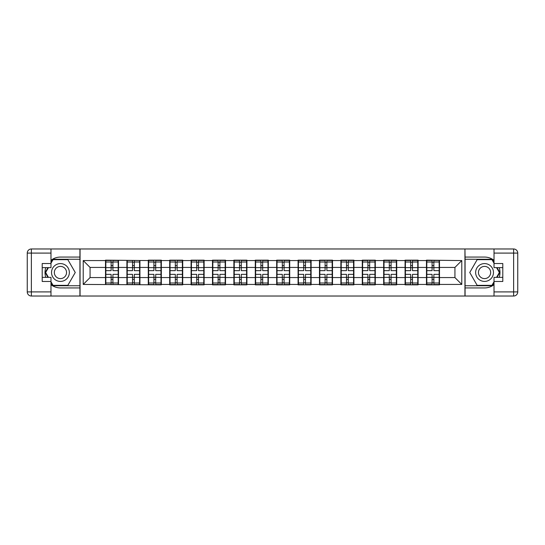 <?xml version="1.0" encoding="UTF-8"?>
<svg xmlns="http://www.w3.org/2000/svg" width="545" height="545" viewBox="0 0 545 545"><rect width="100%" height="100%" fill="white"/><g stroke="black" fill="none" stroke-linecap="round" stroke-linejoin="round"><path stroke-width="0.82" d="M50.978 284.688A15.43 15.43 0 0 0 60.441 287.93L79.924 287.93L79.924 296.024L465.076 296.024L465.076 287.93L484.56 287.93A15.43 15.43 0 0 0 494.022 284.688M439.495 271.471L439.154 271.471M426.81 271.471L426.469 271.471M426.469 273.529L426.81 273.529M439.154 273.529L439.495 273.529M418.097 271.471L417.756 271.471M405.412 271.471L405.071 271.471M405.071 273.529L405.412 273.529M417.756 273.529L418.097 273.529M396.706 271.471L396.358 271.471M384.014 271.471L383.673 271.471M383.673 273.529L384.014 273.529M396.358 273.529L396.706 273.529M375.307 271.471L374.96 271.471M362.616 271.471L362.275 271.471M362.275 273.529L362.616 273.529M374.96 273.529L375.307 273.529M353.909 271.471L353.562 271.471M341.218 271.471L340.877 271.471M340.877 273.529L341.218 273.529M353.562 273.529L353.909 273.529M332.511 271.471L332.164 271.471M319.82 271.471L319.479 271.471M319.479 273.529L319.82 273.529M332.164 273.529L332.511 273.529M311.113 271.471L310.766 271.471M298.422 271.471L298.081 271.471M298.081 273.529L298.422 273.529M310.766 273.529L311.113 273.529M289.715 271.471L289.375 271.471M277.024 271.471L276.683 271.471M276.683 273.529L277.024 273.529M289.375 273.529L289.715 273.529M268.317 271.471L267.977 271.471M255.625 271.471L255.285 271.471M255.285 273.529L255.625 273.529M267.977 273.529L268.317 273.529M246.919 271.471L246.578 271.471M234.234 271.471L233.887 271.471M233.887 273.529L234.234 273.529M246.578 273.529L246.919 273.529M225.521 271.471L225.18 271.471M212.836 271.471L212.489 271.471M212.489 273.529L212.836 273.529M225.18 273.529L225.521 273.529M204.123 271.471L203.782 271.471M191.438 271.471L191.091 271.471M191.091 273.529L191.438 273.529M203.782 273.529L204.123 273.529M182.725 271.471L182.384 271.471M170.04 271.471L169.693 271.471M169.693 273.529L170.04 273.529M182.384 273.529L182.725 273.529M161.327 271.471L160.986 271.471M148.642 271.471L148.294 271.471M148.294 273.529L148.642 273.529M160.986 273.529L161.327 273.529M139.929 271.471L139.588 271.471M127.244 271.471L126.903 271.471M126.903 273.529L127.244 273.529M139.588 273.529L139.929 273.529M494.022 260.312A15.43 15.43 0 0 0 484.56 257.07L465.076 257.07L464.94 248.976L464.94 296.024M464.94 248.976L79.924 248.976L79.924 257.07L60.441 257.07A15.43 15.43 0 0 0 50.978 260.312M80.061 296.024L80.061 248.976M454.932 277.575L454.932 267.425L439.495 267.425L439.495 277.575L454.932 277.575L461.785 284.435L461.785 260.565L426.469 260.156L426.469 267.425L418.097 267.425L418.097 277.575L426.469 277.575L426.469 267.425M461.785 284.435L439.495 284.435L439.495 284.844L426.469 284.844L426.469 284.435L418.097 284.435L418.097 284.844L405.071 284.844L405.071 284.435L396.706 284.435L396.706 284.844L383.673 284.844L383.673 284.435L375.307 284.435L375.307 284.844L362.275 284.844L362.275 284.435L353.909 284.435L353.909 284.844L340.877 284.844L340.877 284.435L332.511 284.435L332.511 284.844L319.479 284.844L319.479 284.435L311.113 284.435L311.113 284.844L298.081 284.844L298.081 284.435L289.715 284.435L289.715 284.844L276.683 284.844L276.683 284.435L268.317 284.435L268.317 284.844L255.285 284.844L255.285 284.435L246.919 284.435L246.919 284.844L233.887 284.844L233.887 284.435L225.521 284.435L225.521 284.844L212.489 284.844L212.489 284.435L204.123 284.435L204.123 284.844L191.091 284.844L191.091 284.435L182.725 284.435L182.725 284.844L169.693 284.844L169.693 284.435L161.327 284.435L161.327 284.844L83.215 284.435L83.215 260.565L105.505 260.565L105.505 267.425L90.068 267.425L90.068 277.575L105.505 277.575L105.505 267.425M426.469 260.565L418.097 260.565L418.097 260.156L405.071 260.156L405.071 260.565L396.706 260.565L396.706 260.156L383.673 260.156L383.673 260.565L375.307 260.565L375.307 260.156L362.275 260.156L362.275 260.565L353.909 260.565L353.909 260.156L340.877 260.156L340.877 260.565L332.511 260.565L332.511 260.156L319.479 260.156L319.479 260.565L311.113 260.565L311.113 260.156L298.081 260.156L298.081 260.565L289.715 260.565L289.715 260.156L276.683 260.156L276.683 260.565L268.317 260.565L268.317 260.156L255.285 260.156L255.285 260.565L246.919 260.565L246.919 260.156L233.887 260.156L233.887 260.565L225.521 260.565L225.521 260.156L212.489 260.156L212.489 260.565L204.123 260.565L204.123 260.156L191.091 260.156L191.091 260.565L182.725 260.565L182.725 260.156L169.693 260.156L169.693 260.565L161.327 260.565L161.327 260.156L148.294 260.156L148.294 260.565L105.505 260.156L105.505 260.565M426.469 277.575L426.469 284.435M418.097 277.575L418.097 284.435M418.097 260.565L418.097 267.425M396.706 277.575L405.071 277.575L405.071 267.425L396.706 267.425L396.706 284.435M405.071 277.575L405.071 284.435M405.071 260.565L405.071 267.425M396.706 260.565L396.706 267.425M375.307 277.575L383.673 277.575L383.673 267.425L375.307 267.425L375.307 284.435M383.673 277.575L383.673 284.435M383.673 260.565L383.673 267.425M375.307 260.565L375.307 267.425M353.909 277.575L362.275 277.575L362.275 267.425L353.909 267.425L353.909 284.435M362.275 277.575L362.275 284.435M362.275 260.565L362.275 267.425M353.909 260.565L353.909 267.425M332.511 277.575L340.877 277.575L340.877 267.425L332.511 267.425L332.511 284.435M340.877 277.575L340.877 284.435M340.877 260.565L340.877 267.425M332.511 260.565L332.511 267.425M311.113 277.575L319.479 277.575L319.479 267.425L311.113 267.425L311.113 284.435M319.479 277.575L319.479 284.435M319.479 260.565L319.479 267.425M311.113 260.565L311.113 267.425M289.715 277.575L298.081 277.575L298.081 267.425L289.715 267.425L289.715 284.435M298.081 277.575L298.081 284.435M298.081 260.565L298.081 267.425M289.715 260.565L289.715 267.425M268.317 277.575L276.683 277.575L276.683 267.425L268.317 267.425L268.317 284.435M276.683 277.575L276.683 284.435M276.683 260.565L276.683 267.425M268.317 260.565L268.317 267.425M246.919 277.575L255.285 277.575L255.285 267.425L246.919 267.425L246.919 284.435M255.285 277.575L255.285 284.435M255.285 260.565L255.285 267.425M246.919 260.565L246.919 267.425M225.521 277.575L233.887 277.575L233.887 267.425L225.521 267.425L225.521 284.435M233.887 277.575L233.887 284.435M233.887 260.565L233.887 267.425M225.521 260.565L225.521 267.425M204.123 277.575L212.489 277.575L212.489 267.425L204.123 267.425L204.123 284.435M212.489 277.575L212.489 284.435M212.489 260.565L212.489 267.425M204.123 260.565L204.123 267.425M182.725 277.575L191.091 277.575L191.091 267.425L182.725 267.425L182.725 284.435M191.091 277.575L191.091 284.435M191.091 260.565L191.091 267.425M182.725 260.565L182.725 267.425M161.327 277.575L169.693 277.575L169.693 267.425L161.327 267.425L161.327 284.435M169.693 277.575L169.693 284.435M169.693 260.565L169.693 267.425M161.327 260.565L161.327 267.425M139.929 277.575L148.294 277.575L148.294 267.425L139.929 267.425L139.929 284.435M148.294 277.575L148.294 284.435M148.294 260.565L148.294 267.425M139.929 260.565L139.929 267.425M118.531 277.575L126.903 277.575L126.903 267.425L118.531 267.425L118.531 284.435M126.903 277.575L126.903 284.435M126.903 260.565L126.903 267.425M118.531 260.565L118.531 267.425M118.531 271.471L118.19 271.471M105.846 271.471L105.505 271.471M105.505 273.529L105.846 273.529M118.19 273.529L118.531 273.529M105.505 277.575L105.505 284.435M90.068 277.575L83.215 284.435M83.215 260.565L90.068 267.425M439.495 277.575L439.495 284.435M439.495 260.565L439.495 267.425M461.785 260.565L454.932 267.425M118.19 274.353L118.19 284.504L112.91 284.504L112.91 274.353L118.19 274.353L118.19 260.496L112.91 260.496L112.91 262.002L118.19 262.002M105.846 267.636L111.126 267.636L111.126 260.496L105.846 260.496L105.846 274.353L111.126 274.353L111.126 284.504L105.846 284.504L105.846 282.998L111.126 282.998M111.126 265.653L112.91 265.653M112.91 262.213L111.126 262.213M111.126 267.649L112.91 267.649M111.126 267.636L111.126 270.647L105.846 270.647M105.846 262.002L111.126 262.002M111.126 277.351L112.91 277.351M111.126 282.787L112.91 282.787M111.126 279.347L112.91 279.347M105.846 274.353L105.846 282.998M112.91 282.998L118.19 282.998M112.91 262.002L112.91 270.647L118.19 270.647M139.588 274.353L139.588 284.504L134.308 284.504L134.308 274.353L139.588 274.353L139.588 260.496L134.308 260.496L134.308 262.002L139.588 262.002M127.244 267.636L132.524 267.636L132.524 260.496L127.244 260.496L127.244 274.353L132.524 274.353L132.524 284.504L127.244 284.504L127.244 282.998L132.524 282.998M132.524 265.653L134.308 265.653M134.308 262.213L132.524 262.213M132.524 267.649L134.308 267.649M132.524 267.636L132.524 270.647L127.244 270.647M127.244 262.002L132.524 262.002M132.524 277.351L134.308 277.351M132.524 282.787L134.308 282.787M132.524 279.347L134.308 279.347M127.244 274.353L127.244 282.998M134.308 282.998L139.588 282.998M134.308 262.002L134.308 270.647L139.588 270.647M160.986 274.353L160.986 284.504L155.707 284.504L155.707 274.353L160.986 274.353L160.986 260.496L155.707 260.496L155.707 262.002L160.986 262.002M148.642 267.636L153.922 267.636L153.922 260.496L148.642 260.496L148.642 274.353L153.922 274.353L153.922 284.504L148.642 284.504L148.642 282.998L153.922 282.998M153.922 265.653L155.707 265.653M155.707 262.213L153.922 262.213M153.922 267.649L155.707 267.649M153.922 267.636L153.922 270.647L148.642 270.647M148.642 262.002L153.922 262.002M153.922 277.351L155.707 277.351M153.922 282.787L155.707 282.787M153.922 279.347L155.707 279.347M148.642 274.353L148.642 282.998M155.707 282.998L160.986 282.998M155.707 262.002L155.707 270.647L160.986 270.647M182.384 274.353L182.384 284.504L177.105 284.504L177.105 274.353L182.384 274.353L182.384 260.496L177.105 260.496L177.105 262.002L182.384 262.002M170.04 267.636L175.32 267.636L175.32 260.496L170.04 260.496L170.04 274.353L175.32 274.353L175.32 284.504L170.04 284.504L170.04 282.998L175.32 282.998M175.32 265.653L177.105 265.653M177.105 262.213L175.32 262.213M175.32 267.649L177.105 267.649M175.32 267.636L175.32 270.647L170.04 270.647M170.04 262.002L175.32 262.002M175.32 277.351L177.105 277.351M175.32 282.787L177.105 282.787M175.32 279.347L177.105 279.347M170.04 274.353L170.04 282.998M177.105 282.998L182.384 282.998M177.105 262.002L177.105 270.647L182.384 270.647M203.782 274.353L203.782 284.504L198.503 284.504L198.503 274.353L203.782 274.353L203.782 260.496L198.503 260.496L198.503 262.002L203.782 262.002M191.438 267.636L196.718 267.636L196.718 260.496L191.438 260.496L191.438 274.353L196.718 274.353L196.718 284.504L191.438 284.504L191.438 282.998L196.718 282.998M196.718 265.653L198.503 265.653M198.503 262.213L196.718 262.213M196.718 267.649L198.503 267.649M196.718 267.636L196.718 270.647L191.438 270.647M191.438 262.002L196.718 262.002M196.718 277.351L198.503 277.351M196.718 282.787L198.503 282.787M196.718 279.347L198.503 279.347M191.438 274.353L191.438 282.998M198.503 282.998L203.782 282.998M198.503 262.002L198.503 270.647L203.782 270.647M225.18 274.353L225.18 284.504L219.901 284.504L219.901 274.353L225.18 274.353L225.18 260.496L219.901 260.496L219.901 262.002L225.18 262.002M212.836 267.636L218.116 267.636L218.116 260.496L212.836 260.496L212.836 274.353L218.116 274.353L218.116 284.504L212.836 284.504L212.836 282.998L218.116 282.998M218.116 265.653L219.901 265.653M219.901 262.213L218.116 262.213M218.116 267.649L219.901 267.649M218.116 267.636L218.116 270.647L212.836 270.647M212.836 262.002L218.116 262.002M218.116 277.351L219.901 277.351M218.116 282.787L219.901 282.787M218.116 279.347L219.901 279.347M212.836 274.353L212.836 282.998M219.901 282.998L225.18 282.998M219.901 262.002L219.901 270.647L225.18 270.647M55.985 280.219A8.918 8.918 0 0 0 68.166 276.955A8.918 8.918 0 0 0 64.903 264.781A8.918 8.918 0 0 0 52.722 268.045A8.918 8.918 0 0 0 55.985 280.219M57.389 277.786A6.104 6.104 0 0 0 65.727 275.552A6.104 6.104 0 0 0 63.493 267.214A6.104 6.104 0 0 0 55.161 269.448A6.104 6.104 0 0 0 57.389 277.786M50.978 263.242L53.042 259.672L67.846 259.672L75.251 272.5L67.846 285.328L53.042 285.328L50.978 281.758M48.444 277.371L45.637 272.5L48.444 267.629M480.097 280.219A8.918 8.918 0 0 0 492.278 276.955A8.918 8.918 0 0 0 489.015 264.781A8.918 8.918 0 0 0 476.834 268.045A8.918 8.918 0 0 0 480.097 280.219M481.507 277.786A6.104 6.104 0 0 0 489.839 275.552A6.104 6.104 0 0 0 487.612 267.214A6.104 6.104 0 0 0 479.273 269.448A6.104 6.104 0 0 0 481.507 277.786M494.022 281.758L491.958 285.328L477.154 285.328L469.749 272.5L477.154 259.672L491.958 259.672L494.022 263.242M496.556 267.629L499.363 272.5L496.556 277.371M45.8 267.629A15.43 15.43 0 0 0 45.8 277.371M79.924 248.976L50.978 248.976L50.978 267.629L42.203 267.629M79.924 296.024L31.365 296.024A4.115 4.115 0 0 1 27.25 291.909L27.25 253.091A4.115 4.115 0 0 1 31.365 248.976L50.978 248.976M79.924 287.93L79.924 257.07M42.203 277.371L50.978 277.371L50.978 296.024M50.978 263.514L42.203 263.514L42.203 281.486L50.978 281.486M79.924 259.263L52.804 259.263L50.978 262.418M50.978 282.583L52.804 285.737L79.924 285.737M47.974 267.629L45.16 272.5L47.974 277.371M499.2 277.371A15.43 15.43 0 0 0 499.2 267.629M465.076 296.024L494.022 296.024L494.022 277.371L502.797 277.371M465.076 248.976L513.635 248.976A4.115 4.115 0 0 1 517.75 253.091L517.75 291.909A4.115 4.115 0 0 1 513.635 296.024L494.022 296.024M465.076 257.07L465.076 287.93M502.797 267.629L494.022 267.629L494.022 248.976M494.022 281.486L502.797 281.486L502.797 263.514L494.022 263.514M465.076 285.737L492.196 285.737L494.022 282.583M494.022 262.418L492.196 259.263L465.076 259.263M497.026 277.371L499.84 272.5L497.026 267.629M246.578 274.353L246.578 284.504L241.292 284.504L241.292 274.353L246.578 274.353L246.578 260.496L241.292 260.496L241.292 262.002L246.578 262.002M234.234 267.636L239.514 267.636L239.514 260.496L234.234 260.496L234.234 274.353L239.514 274.353L239.514 284.504L234.234 284.504L234.234 282.998L239.514 282.998M239.514 265.653L241.292 265.653M241.292 262.213L239.514 262.213M239.514 267.649L241.292 267.649M239.514 267.636L239.514 270.647L234.234 270.647M234.234 262.002L239.514 262.002M239.514 277.351L241.292 277.351M239.514 282.787L241.292 282.787M239.514 279.347L241.292 279.347M234.234 274.353L234.234 282.998M241.292 282.998L246.578 282.998M241.292 262.002L241.292 270.647L246.578 270.647M267.977 274.353L267.977 284.504L262.69 284.504L262.69 274.353L267.977 274.353L267.977 260.496L262.69 260.496L262.69 262.002L267.977 262.002M255.625 267.636L260.912 267.636L260.912 260.496L255.625 260.496L255.625 274.353L260.912 274.353L260.912 284.504L255.625 284.504L255.625 282.998L260.912 282.998M260.912 265.653L262.69 265.653M262.69 262.213L260.912 262.213M260.912 267.649L262.69 267.649M260.912 267.636L260.912 270.647L255.625 270.647M255.625 262.002L260.912 262.002M260.912 277.351L262.69 277.351M260.912 282.787L262.69 282.787M260.912 279.347L262.69 279.347M255.625 274.353L255.625 282.998M262.69 282.998L267.977 282.998M262.69 262.002L262.69 270.647L267.977 270.647M289.375 274.353L289.375 284.504L284.088 284.504L284.088 274.353L289.375 274.353L289.375 260.496L284.088 260.496L284.088 262.002L289.375 262.002M277.024 267.636L282.31 267.636L282.31 260.496L277.024 260.496L277.024 274.353L282.31 274.353L282.31 284.504L277.024 284.504L277.024 282.998L282.31 282.998M282.31 265.653L284.088 265.653M284.088 262.213L282.31 262.213M282.31 267.649L284.088 267.649M282.31 267.636L282.31 270.647L277.024 270.647M277.024 262.002L282.31 262.002M282.31 277.351L284.088 277.351M282.31 282.787L284.088 282.787M282.31 279.347L284.088 279.347M277.024 274.353L277.024 282.998M284.088 282.998L289.375 282.998M284.088 262.002L284.088 270.647L289.375 270.647M310.766 274.353L310.766 284.504L305.486 284.504L305.486 274.353L310.766 274.353L310.766 260.496L305.486 260.496L305.486 262.002L310.766 262.002M298.422 267.636L303.708 267.636L303.708 260.496L298.422 260.496L298.422 274.353L303.708 274.353L303.708 284.504L298.422 284.504L298.422 282.998L303.708 282.998M303.708 265.653L305.486 265.653M305.486 262.213L303.708 262.213M303.708 267.649L305.486 267.649M303.708 267.636L303.708 270.647L298.422 270.647M298.422 262.002L303.708 262.002M303.708 277.351L305.486 277.351M303.708 282.787L305.486 282.787M303.708 279.347L305.486 279.347M298.422 274.353L298.422 282.998M305.486 282.998L310.766 282.998M305.486 262.002L305.486 270.647L310.766 270.647M332.164 274.353L332.164 284.504L326.884 284.504L326.884 274.353L332.164 274.353L332.164 260.496L326.884 260.496L326.884 262.002L332.164 262.002M319.82 267.636L325.099 267.636L325.099 260.496L319.82 260.496L319.82 274.353L325.099 274.353L325.099 284.504L319.82 284.504L319.82 282.998L325.099 282.998M325.099 265.653L326.884 265.653M326.884 262.213L325.099 262.213M325.099 267.649L326.884 267.649M325.099 267.636L325.099 270.647L319.82 270.647M319.82 262.002L325.099 262.002M325.099 277.351L326.884 277.351M325.099 282.787L326.884 282.787M325.099 279.347L326.884 279.347M319.82 274.353L319.82 282.998M326.884 282.998L332.164 282.998M326.884 262.002L326.884 270.647L332.164 270.647M353.562 274.353L353.562 284.504L348.282 284.504L348.282 274.353L353.562 274.353L353.562 260.496L348.282 260.496L348.282 262.002L353.562 262.002M341.218 267.636L346.497 267.636L346.497 260.496L341.218 260.496L341.218 274.353L346.497 274.353L346.497 284.504L341.218 284.504L341.218 282.998L346.497 282.998M346.497 265.653L348.282 265.653M348.282 262.213L346.497 262.213M346.497 267.649L348.282 267.649M346.497 267.636L346.497 270.647L341.218 270.647M341.218 262.002L346.497 262.002M346.497 277.351L348.282 277.351M346.497 282.787L348.282 282.787M346.497 279.347L348.282 279.347M341.218 274.353L341.218 282.998M348.282 282.998L353.562 282.998M348.282 262.002L348.282 270.647L353.562 270.647M374.96 274.353L374.96 284.504L369.68 284.504L369.68 274.353L374.96 274.353L374.96 260.496L369.68 260.496L369.68 262.002L374.96 262.002M362.616 267.636L367.895 267.636L367.895 260.496L362.616 260.496L362.616 274.353L367.895 274.353L367.895 284.504L362.616 284.504L362.616 282.998L367.895 282.998M367.895 265.653L369.68 265.653M369.68 262.213L367.895 262.213M367.895 267.649L369.68 267.649M367.895 267.636L367.895 270.647L362.616 270.647M362.616 262.002L367.895 262.002M367.895 277.351L369.68 277.351M367.895 282.787L369.68 282.787M367.895 279.347L369.68 279.347M362.616 274.353L362.616 282.998M369.68 282.998L374.96 282.998M369.68 262.002L369.68 270.647L374.96 270.647M396.358 274.353L396.358 284.504L391.078 284.504L391.078 274.353L396.358 274.353L396.358 260.496L391.078 260.496L391.078 262.002L396.358 262.002M384.014 267.636L389.294 267.636L389.294 260.496L384.014 260.496L384.014 274.353L389.294 274.353L389.294 284.504L384.014 284.504L384.014 282.998L389.294 282.998M389.294 265.653L391.078 265.653M391.078 262.213L389.294 262.213M389.294 267.649L391.078 267.649M389.294 267.636L389.294 270.647L384.014 270.647M384.014 262.002L389.294 262.002M389.294 277.351L391.078 277.351M389.294 282.787L391.078 282.787M389.294 279.347L391.078 279.347M384.014 274.353L384.014 282.998M391.078 282.998L396.358 282.998M391.078 262.002L391.078 270.647L396.358 270.647M417.756 274.353L417.756 284.504L412.476 284.504L412.476 274.353L417.756 274.353L417.756 260.496L412.476 260.496L412.476 262.002L417.756 262.002M405.412 267.636L410.692 267.636L410.692 260.496L405.412 260.496L405.412 274.353L410.692 274.353L410.692 284.504L405.412 284.504L405.412 282.998L410.692 282.998M410.692 265.653L412.476 265.653M412.476 262.213L410.692 262.213M410.692 267.649L412.476 267.649M410.692 267.636L410.692 270.647L405.412 270.647M405.412 262.002L410.692 262.002M410.692 277.351L412.476 277.351M410.692 282.787L412.476 282.787M410.692 279.347L412.476 279.347M405.412 274.353L405.412 282.998M412.476 282.998L417.756 282.998M412.476 262.002L412.476 270.647L417.756 270.647M439.154 274.353L439.154 284.504L433.875 284.504L433.875 274.353L439.154 274.353L439.154 260.496L433.875 260.496L433.875 262.002L439.154 262.002M426.81 267.636L432.09 267.636L432.09 260.496L426.81 260.496L426.81 274.353L432.09 274.353L432.09 284.504L426.81 284.504L426.81 282.998L432.09 282.998M432.09 265.653L433.875 265.653M433.875 262.213L432.09 262.213M432.09 267.649L433.875 267.649M432.09 267.636L432.09 270.647L426.81 270.647M426.81 262.002L432.09 262.002M432.09 277.351L433.875 277.351M432.09 282.787L433.875 282.787M432.09 279.347L433.875 279.347M426.81 274.353L426.81 282.998M433.875 282.998L439.154 282.998M433.875 262.002L433.875 270.647L439.154 270.647M105.846 277.364L111.126 277.364M112.91 277.364L118.19 277.364M112.91 267.636L118.19 267.636M127.244 277.364L132.524 277.364M134.308 277.364L139.588 277.364M134.308 267.636L139.588 267.636M148.642 277.364L153.922 277.364M155.707 277.364L160.986 277.364M155.707 267.636L160.986 267.636M170.04 277.364L175.32 277.364M177.105 277.364L182.384 277.364M177.105 267.636L182.384 267.636M191.438 277.364L196.718 277.364M198.503 277.364L203.782 277.364M198.503 267.636L203.782 267.636M212.836 277.364L218.116 277.364M219.901 277.364L225.18 277.364M219.901 267.636L225.18 267.636M50.978 253.091L31.365 253.091L31.365 291.909L50.978 291.909M27.25 253.091L31.365 253.091L31.365 248.976M31.365 296.024L31.365 291.909L27.25 291.909M494.022 291.909L513.635 291.909L513.635 253.091L494.022 253.091M517.75 291.909L513.635 291.909L513.635 296.024M513.635 248.976L513.635 253.091L517.75 253.091M234.234 277.364L239.514 277.364M241.292 277.364L246.578 277.364M241.292 267.636L246.578 267.636M255.625 277.364L260.912 277.364M262.69 277.364L267.977 277.364M262.69 267.636L267.977 267.636M277.024 277.364L282.31 277.364M284.088 277.364L289.375 277.364M284.088 267.636L289.375 267.636M298.422 277.364L303.708 277.364M305.486 277.364L310.766 277.364M305.486 267.636L310.766 267.636M319.82 277.364L325.099 277.364M326.884 277.364L332.164 277.364M326.884 267.636L332.164 267.636M341.218 277.364L346.497 277.364M348.282 277.364L353.562 277.364M348.282 267.636L353.562 267.636M362.616 277.364L367.895 277.364M369.68 277.364L374.96 277.364M369.68 267.636L374.96 267.636M384.014 277.364L389.294 277.364M391.078 277.364L396.358 277.364M391.078 267.636L396.358 267.636M405.412 277.364L410.692 277.364M412.476 277.364L417.756 277.364M412.476 267.636L417.756 267.636M426.81 277.364L432.09 277.364M433.875 277.364L439.154 277.364M433.875 267.636L439.154 267.636"/></g></svg>
